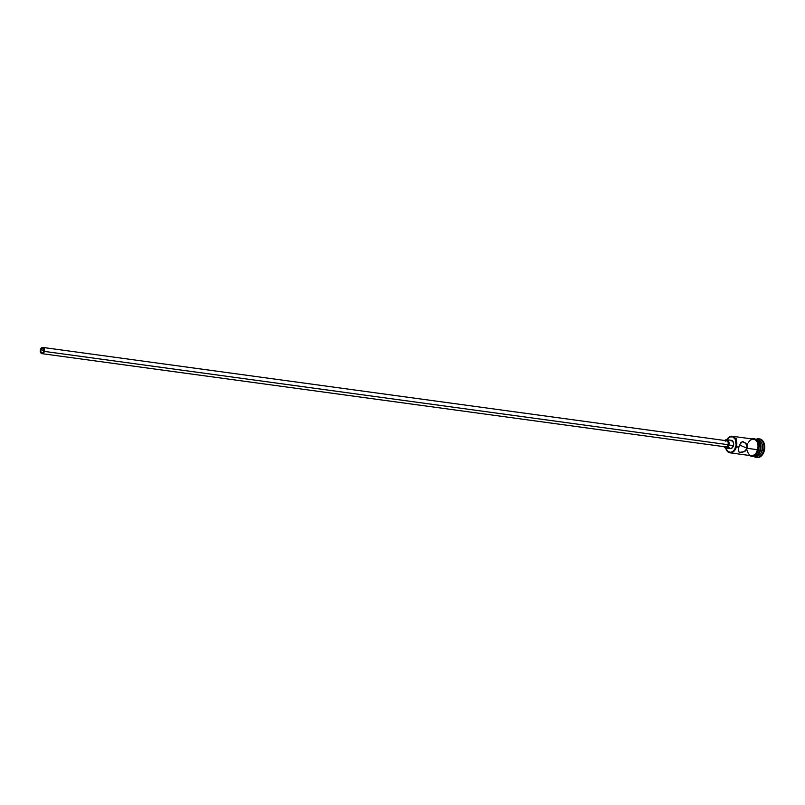 <?xml version="1.0" encoding="UTF-8"?>
<svg xmlns="http://www.w3.org/2000/svg" width="805" height="805" viewBox="0 0 805 805"><rect width="100%" height="100%" fill="white"/><g stroke="black" fill="none" stroke-linecap="round" stroke-linejoin="round"><path stroke-width="1.21" d="M736.384 446.825L735.81 446.664A7.949 5.353 97.8 0 1 730.709 452.35A7.949 5.353 97.8 0 1 725.718 448.003A8.362 5.635 -82.2 0 0 730.92 452.823A8.362 5.635 -82.2 0 0 736.384 446.825A8.362 5.635 97.8 0 1 729.974 452.813A8.362 5.635 97.8 0 1 725.697 448.003L727.811 451.504L730.829 452.34L732.892 451.394L734.643 449.411L736.112 445.145L735.287 439.379L732.852 436.884L729.722 436.944L726.855 439.721A7.949 5.353 97.8 0 1 733.727 437.407A7.949 5.353 97.8 0 1 735.81 446.664L738.759 447.147L740.63 442.76L742.995 441.593L746.305 443.927L747.171 448.294L739.483 444.944L742.19 441.623L745.601 443.072L747.332 447.147L746.728 449.371L745.188 451.112L742.039 452.491L739.282 452.39L738.276 450.921L738.759 447.147L736.384 446.825A8.362 5.635 -82.2 0 0 734.11 437.024A8.362 5.635 -82.2 0 0 726.835 439.721A8.362 5.635 97.8 0 1 732.238 436.24A8.362 5.635 97.8 0 1 736.384 446.825M40.743 349.823A2.616 1.761 97.8 0 1 42.745 347.951A2.616 1.761 97.8 0 1 44.034 351.262L42.745 353.023L41.136 352.58L40.642 350.326L41.699 348.263L43.369 348.233L44.164 350.256L40.743 349.823L44.164 350.296L44.034 351.262A2.616 1.761 97.8 0 1 42.031 353.133A2.616 1.761 97.8 0 1 40.743 349.823M728.193 444.712L44.366 351.403A3.14 2.113 97.8 0 1 41.961 353.647A3.14 2.113 97.8 0 1 40.411 349.682A3.14 2.113 97.8 0 1 42.816 347.438A3.14 2.113 97.8 0 1 44.366 351.403L728.193 444.712L727.408 446.242L725.808 446.966A3.14 2.113 -82.2 0 0 728.193 444.712A3.14 2.113 -82.2 0 0 726.633 440.748L728.183 442.348L728.193 444.712M730.236 440.516L732.802 441.231L733.647 444.018L732.399 447.661L730.256 448.627A4.186 2.817 -82.2 0 0 733.436 445.628L728.847 445.004A4.186 2.817 97.8 0 1 725.647 447.993A4.186 2.817 97.8 0 1 723.937 446.705M736.605 438.795L735.337 438.252M756.68 457.492A9.408 6.339 -82.2 0 0 757.062 457.562A9.408 6.339 -82.2 0 0 764.277 450.83L763.512 450.72A9.408 6.339 97.8 0 1 756.298 457.451A9.408 6.339 97.8 0 1 753.742 456.204A9.408 6.339 -82.2 0 0 763.512 450.72L760.554 450.126A8.362 5.635 97.8 0 1 754.144 456.103A8.362 5.635 97.8 0 1 754.054 456.093A8.362 5.635 -82.2 0 0 760.554 450.126L762.083 450.327A8.362 5.635 97.8 0 1 754.919 456.133M732.238 436.24L753.651 439.158A8.362 5.635 -82.2 0 1 757.797 449.743L755.714 453.799L753.661 455.368L751.437 455.741A8.362 5.635 -82.2 0 0 757.797 449.743L747.171 448.294L757.797 449.743L758.109 444.913L757.253 442.076L755.674 440.053L753.611 439.148M754.094 456.073A8.362 5.635 -82.2 0 0 760.091 450.055L758.773 449.874L760.091 450.055L760.413 448.455L759.548 442.388L757.968 440.365L755.905 439.47M754.144 456.103L755.674 456.314A8.362 5.635 -82.2 0 0 762.083 450.327A8.362 5.635 -82.2 0 0 757.938 439.741L756.408 439.53A8.362 5.635 97.8 0 1 760.554 450.126A8.362 5.635 -82.2 0 0 756.318 439.52A8.362 5.635 97.8 0 1 756.408 439.53M752.766 439.037A8.473 5.705 97.8 0 1 757.867 449.774L758.753 449.965L757.867 449.774A8.473 5.705 97.8 0 1 750.502 455.61M723.846 446.544L725.134 447.852L730.236 448.627L728.434 447.167M759.558 438.906L761.872 439.922L763.653 442.197L764.629 449.019L761.922 455.389L759.618 457.16L756.298 457.451M757.163 439.711A8.362 5.635 97.8 0 1 762.083 450.327L763.512 450.72A9.408 6.339 -82.2 0 0 762.426 441.291A9.408 6.339 -82.2 0 0 756.046 439.329A9.408 6.339 97.8 0 1 758.843 438.816A9.408 6.339 97.8 0 1 763.512 450.72L764.277 450.83A9.408 6.339 -82.2 0 0 759.608 438.916A9.408 6.339 -82.2 0 0 759.226 438.876M753.732 456.053L755.955 455.69L758.008 454.111L760.091 450.055A8.362 5.635 -82.2 0 0 756.348 439.55M758.632 449.884L758.954 448.254M759.065 446.604L757.354 440.959M756.469 440.063L754.386 439.158M753.319 455.922L755.523 454.926L757.384 452.802M753.259 439.278L754.376 439.258M752.494 439.067L754.708 439.349L756.589 440.858L757.847 443.364L758.189 448.154L755.754 453.879L752.554 455.821L750.341 455.539M752.494 439.178L750.32 440.164L748.479 442.257M747.765 443.625L747.251 445.145M746.939 449.975L748.509 453.95M749.375 454.835L750.361 455.439M739.091 446.03L739.483 444.954L747.171 448.294L744.202 451.736L739.282 452.39L738.235 450.166L739.091 446.03M740.026 452.591L739.282 452.39M733.436 445.628A4.186 2.817 -82.2 0 0 731.363 440.335L726.774 439.711A4.186 2.817 97.8 0 1 728.847 445.004L733.436 445.628M724.782 440.496A4.186 2.817 97.8 0 1 726.774 439.711L724.621 440.677M725.667 448.003L727.801 447.037L729.008 444.199L728.575 441.17L726.754 439.711M725.386 441.12L726.201 440.758M41.981 353.657L43.581 352.922L44.486 350.809L44.164 348.525L42.796 347.438L41.196 348.163L40.29 350.286L40.612 352.56L41.981 353.657L725.406 446.856M751.397 455.731L729.974 452.813M749.495 455.469L751.528 456.385L754.033 456.103L756.358 454.463L758.753 449.965L759.085 444.903L757.978 441.492L756.308 439.52L753.973 438.574L751.759 438.896M759.608 438.916L758.843 438.816M726.633 440.748L42.816 347.438"/></g></svg>
